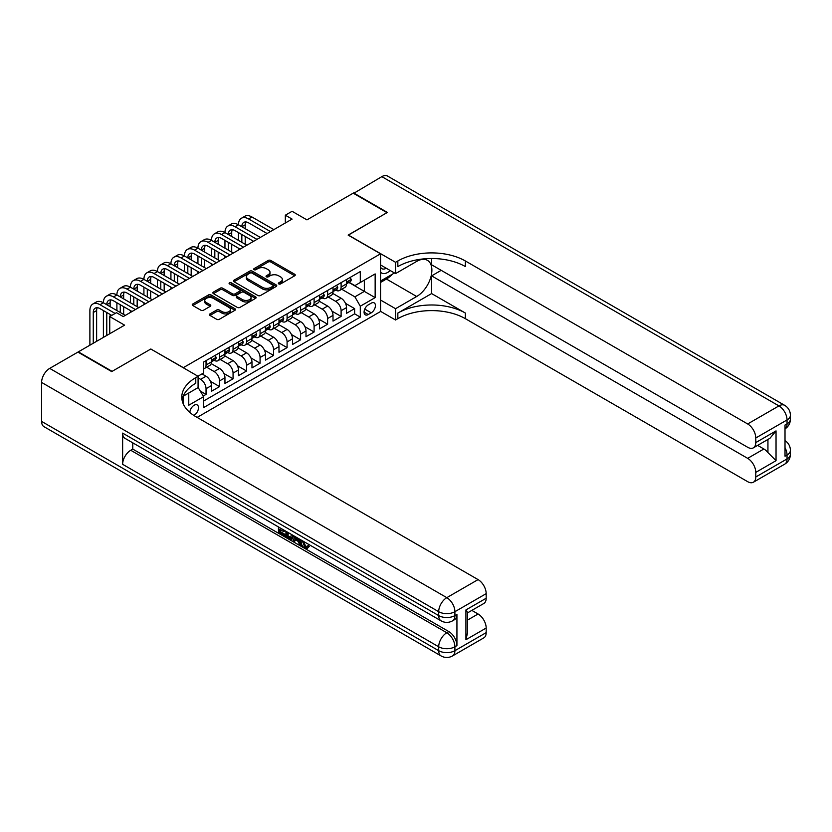 <?xml version="1.0" encoding="UTF-8"?>
<svg xmlns="http://www.w3.org/2000/svg" width="832" height="832" viewBox="0 0 832 832"><rect width="100%" height="100%" fill="white"/><g stroke="black" fill="none" stroke-linecap="round" stroke-linejoin="round"><path stroke-width="1.25" d="M278.751 283.92A1.31 0.759 0 0 0 280.602 283.92L294.694 275.787A1.872 1.082 0 0 0 295.246 275.028A1.872 1.082 0 0 0 294.694 274.258L270.826 260.478A1.872 1.082 0 0 0 268.174 260.478L254.093 268.611A1.31 0.759 0 0 0 253.708 269.152A1.31 0.759 0 0 0 254.093 269.682A1.31 0.759 0 0 0 255.944 269.682L257.774 268.632A6.001 3.463 0 0 1 266.25 268.632L268.247 269.776A6.001 3.463 0 0 1 270.005 272.23A6.001 3.463 0 0 1 268.247 274.674L266.417 275.735A1.31 0.759 0 0 0 266.032 276.266A1.31 0.759 0 0 0 266.417 276.806A1.31 0.759 0 0 0 268.278 276.806L270.098 275.756A6.001 3.463 0 0 1 278.585 275.756L280.571 276.9A6.001 3.463 0 0 1 282.329 279.344A6.001 3.463 0 0 1 280.571 281.798L278.751 282.849A1.31 0.759 0 0 0 278.366 283.39A1.31 0.759 0 0 0 278.751 283.92L278.751 282.849M193.804 415.407A6.115 3.526 120 0 0 194.158 415.22A6.115 3.526 120 0 0 198.151 409.833A6.115 3.526 120 0 0 197.215 404.934A6.115 3.526 120 0 0 194.158 405.236A6.115 3.526 120 0 0 189.842 412.443M209.976 313.903A1.872 1.082 0 0 0 209.425 314.673A1.872 1.082 0 0 0 209.976 315.442L216.674 319.301A1.872 1.082 0 0 0 219.326 319.301L234.967 310.274A1.872 1.082 0 0 0 235.518 309.504A1.872 1.082 0 0 0 234.967 308.745L211.099 294.965A1.872 1.082 0 0 0 208.447 294.965L192.806 303.992A1.872 1.082 0 0 0 192.254 304.762A1.872 1.082 0 0 0 192.806 305.531L200.897 310.201A1.872 1.082 0 0 0 203.549 310.201L210.236 306.332A1.872 1.082 0 0 0 210.787 305.562A1.872 1.082 0 0 0 210.236 304.803L206.232 302.484A5.013 2.891 0 0 1 204.766 300.435A5.013 2.891 0 0 1 207.854 297.762A5.013 2.891 0 0 1 213.325 298.386L229.029 307.455A5.013 2.891 0 0 1 230.506 309.504A5.013 2.891 0 0 1 227.406 312.187A5.013 2.891 0 0 1 221.936 311.553L219.326 310.045A1.872 1.082 0 0 0 216.674 310.045L209.976 313.903L209.976 315.442L216.674 311.605L216.674 310.045M150.935 349.097L183.352 367.65L380.557 253.802L348.14 235.082L386.974 212.659L353.205 193.17L306.946 219.877L292.084 211.297L285.334 215.197L292.084 219.097L123.25 316.576L116.49 312.676L109.741 316.576L109.741 333.726M150.935 348.941L112.102 371.353L78.343 351.863L124.602 325.156L109.741 316.576M257.899 295.495A1.872 1.082 0 0 0 260.551 295.495L276.203 286.468A1.872 1.082 0 0 0 276.744 285.698A1.872 1.082 0 0 0 276.203 284.939L252.335 271.159A1.872 1.082 0 0 0 249.683 271.159L234.042 280.186A1.872 1.082 0 0 0 233.49 280.956A1.872 1.082 0 0 0 234.042 281.726L257.899 295.495M229.986 284.201A1.31 0.759 0 0 1 231.317 284.388L255.559 298.386L239.938 307.403A1.872 1.082 0 0 1 237.286 307.403L213.418 293.623L213.418 292.094A1.872 1.082 0 0 0 212.878 292.854A1.872 1.082 0 0 0 213.418 293.623M213.418 292.094L220.116 288.226A1.872 1.082 0 0 1 222.768 288.226L232.45 293.81A1.872 1.082 0 0 0 235.102 293.81L239.543 291.252A1.872 1.082 0 0 0 240.094 290.482A1.872 1.082 0 0 0 239.543 289.723L229.466 283.899A1.31 0.759 0 0 1 229.081 283.369A1.31 0.759 0 0 1 229.892 282.672A1.31 0.759 0 0 1 231.317 282.828L255.58 296.837A1.872 1.082 0 0 1 256.131 297.606A1.872 1.082 0 0 1 255.58 298.366L255.58 296.837M203.247 396.022L206.045 394.399L200.439 391.165M198.078 377.863L200.647 379.35A7.644 4.41 60 0 1 206.045 388.71L211.453 385.59L211.453 391.279L219.554 386.599L210.423 381.326M206.658 367.224L214.146 371.55A7.644 4.41 60 0 1 219.554 380.91L224.952 377.79L224.952 383.479L233.064 378.799L223.922 373.526M220.168 359.434L227.656 363.75A7.644 4.41 60 0 1 233.064 373.11L238.462 369.99L238.462 375.679L246.563 371.01L237.432 365.726M233.678 351.634L241.166 355.95A7.644 4.41 60 0 1 246.563 365.31L251.971 362.19L251.971 367.89L260.073 363.21L250.942 357.937M247.187 343.834L254.675 348.161A7.644 4.41 60 0 1 260.073 357.51L265.481 354.39L265.481 360.09L273.582 355.41L264.441 350.137M260.686 336.034L268.174 340.361A7.644 4.41 60 0 1 273.582 349.721L278.98 346.601L278.98 352.29L287.092 347.61L277.95 342.337M274.196 328.234L281.684 332.561A7.644 4.41 60 0 1 287.092 341.921L292.49 338.801L292.49 344.49L300.591 339.81L291.46 334.537M287.706 320.434L295.194 324.761A7.644 4.41 60 0 1 300.591 334.121L305.999 331.001L305.999 336.69L314.101 332.01L304.97 326.737M301.215 312.645L308.703 316.961A7.644 4.41 60 0 1 314.101 326.321L319.498 323.201L319.498 328.9L327.61 324.22L318.469 318.947M314.714 304.845L322.202 309.161A7.644 4.41 60 0 1 327.61 318.521L333.008 315.401L333.008 321.1L341.11 316.42L341.11 310.721A7.644 4.41 -120 0 0 335.712 301.371L328.224 297.045M331.978 311.147L341.11 316.42M211.453 385.59A7.644 4.41 -120 0 0 206.045 376.23L201.989 373.89M224.952 377.79A7.644 4.41 -120 0 0 219.554 368.43L211.203 363.605M238.462 369.99A7.644 4.41 -120 0 0 233.064 360.63L224.702 355.815M251.971 362.19A7.644 4.41 -120 0 0 246.563 352.83L238.212 348.015M265.481 354.39A7.644 4.41 -120 0 0 260.073 345.041L251.722 340.215M278.98 346.601A7.644 4.41 -120 0 0 273.582 337.241L265.231 332.415M292.49 338.801A7.644 4.41 -120 0 0 287.092 329.441L278.73 324.615M305.999 331.001A7.644 4.41 -120 0 0 300.591 321.641L292.24 316.815M319.498 323.201A7.644 4.41 -120 0 0 314.101 313.841L305.75 309.026M333.008 315.401A7.644 4.41 -120 0 0 327.61 306.051L319.259 301.226M371.238 303.16L368.264 304.876A5.918 3.422 120 0 0 364.395 310.097A5.918 3.422 120 0 0 365.3 314.839A5.918 3.422 120 0 0 368.264 314.548L371.238 312.832A5.918 3.422 120 0 0 375.107 307.611A5.918 3.422 120 0 0 374.192 302.869A5.918 3.422 120 0 0 371.238 303.16M183.352 404.123L183.352 396.115M197.132 417.404L380.557 311.501L380.557 253.802M198.078 387.379L203.611 396.656L203.611 407.576L360.298 317.117L360.298 306.207L354.89 296.847L341.734 289.245M203.611 396.656L188.76 405.236L188.76 392.995M197.943 376.23L203.611 372.954L203.611 362.034L360.298 271.575L360.298 282.495L375.149 273.915L375.149 297.627L360.298 306.207M214.084 360.277L214.146 360.318A7.644 4.41 60 0 0 217.974 360.703L223.371 357.583A7.644 4.41 -120 0 0 224.952 354.078L224.952 349.721M227.583 352.487L227.656 352.518A7.644 4.41 60 0 0 231.473 352.903L236.881 349.783A7.644 4.41 -120 0 0 238.462 346.289L238.462 341.921M241.093 344.687L241.166 344.729A7.644 4.41 60 0 0 244.982 345.103L250.39 341.983A7.644 4.41 -120 0 0 251.971 338.489L251.971 334.121M254.602 336.887L254.675 336.929A7.644 4.41 60 0 0 258.492 337.303L263.89 334.183A7.644 4.41 -120 0 0 265.481 330.689L265.481 326.321M268.102 329.087L268.174 329.129A7.644 4.41 60 0 0 272.002 329.503L277.399 326.383A7.644 4.41 -120 0 0 278.98 322.889L278.98 318.521M281.611 321.287L281.684 321.329A7.644 4.41 60 0 0 285.501 321.714L290.909 318.594A7.644 4.41 -120 0 0 292.49 315.089L292.49 310.721M295.121 313.487L295.194 313.529A7.644 4.41 60 0 0 299.01 313.914L304.418 310.794A7.644 4.41 -120 0 0 305.999 307.299L305.999 302.931M308.63 305.698L308.703 305.739A7.644 4.41 60 0 0 312.52 306.114L317.918 302.994A7.644 4.41 -120 0 0 319.498 299.499L319.498 295.131M322.13 297.898L322.202 297.939A7.644 4.41 60 0 0 326.03 298.314L331.427 295.194A7.644 4.41 -120 0 0 333.008 291.699L333.008 287.331M203.611 401.024L354.619 313.841L354.619 308.62L346.518 313.3L346.518 307.611A7.644 4.41 -120 0 0 341.11 298.251L332.758 293.426M335.639 290.098L335.712 290.139A7.644 4.41 -120 0 0 339.529 290.514A7.644 4.41 -120 0 0 341.11 287.019L341.11 282.651M339.529 290.514L344.937 287.394A7.644 4.41 -120 0 0 346.518 283.899L346.518 279.531M206.045 360.63L206.045 364.998A7.644 4.41 60 0 1 204.464 368.493A7.644 4.41 60 0 1 203.611 368.805M204.464 368.493L209.862 365.383A7.644 4.41 -120 0 0 211.453 361.878L211.453 357.51M219.554 352.83L219.554 357.198A7.644 4.41 60 0 1 217.974 360.703M233.064 345.041L233.064 349.409A7.644 4.41 60 0 1 231.473 352.903M246.563 337.241L246.563 341.609A7.644 4.41 60 0 1 244.982 345.103M260.073 329.441L260.073 333.809A7.644 4.41 60 0 1 258.492 337.303M273.582 321.641L273.582 326.009A7.644 4.41 60 0 1 272.002 329.503M287.092 313.841L287.092 318.209A7.644 4.41 60 0 1 285.501 321.714M300.591 306.051L300.591 310.409A7.644 4.41 60 0 1 299.01 313.914M314.101 298.251L314.101 302.619A7.644 4.41 60 0 1 312.52 306.114M327.61 290.451L327.61 294.819A7.644 4.41 60 0 1 326.03 298.314M327.61 318.521L327.61 324.22M314.101 326.321L314.101 332.01M300.591 334.121L300.591 339.81M287.092 341.921L287.092 347.61M273.582 349.721L273.582 355.41M260.073 357.51L260.073 363.21M246.563 365.31L246.563 371.01M233.064 373.11L233.064 378.799M219.554 380.91L219.554 386.599M206.045 388.71L206.045 394.399M354.89 296.847L364.343 291.387L364.343 280.155L375.149 273.915M348.878 282.454L375.149 297.627M349.149 282.298L354.89 285.615L360.298 282.495M285.334 215.197L285.334 222.997M345.488 303.347L354.619 308.62M354.619 313.841L360.298 317.117M279.271 284.107L280.571 283.358A6.001 3.463 0 0 0 282.329 280.904L282.329 279.344M270.005 272.23L270.005 273.79A6.001 3.463 0 0 1 268.247 276.234L266.947 276.994M294.694 274.258L294.694 275.787L270.826 262.038A1.872 1.082 0 0 0 268.174 262.038L254.613 269.87M276.172 286.478L252.335 272.719A1.872 1.082 0 0 0 249.683 272.719L234.062 281.736L234.042 280.186M272.886 286.239A1.31 0.759 0 0 0 273.27 285.698A1.31 0.759 0 0 0 272.886 285.168L251.94 273.073A1.31 0.759 0 0 0 250.078 273.073L248.154 274.186A6.001 3.463 0 0 0 246.397 276.63A6.001 3.463 0 0 0 248.154 279.084L262.475 287.352A6.001 3.463 0 0 0 270.962 287.352L272.886 286.239L272.886 287.799A1.31 0.759 0 0 0 273.27 287.258L273.27 285.698M246.397 276.63L246.397 278.19A6.001 3.463 0 0 0 248.154 280.644L248.154 279.084M272.886 287.799L270.962 288.912A6.001 3.463 0 0 1 262.475 288.912L248.154 280.644M213.45 293.634L220.116 289.786L220.116 288.226M240.094 290.482L240.094 292.042A1.872 1.082 0 0 1 239.543 292.812L235.102 295.37A1.872 1.082 0 0 1 232.45 295.37L222.768 289.786A1.872 1.082 0 0 0 220.116 289.786M242.486 299.614A5.013 2.891 0 0 0 247.957 300.238A5.013 2.891 0 0 0 251.056 297.565A5.013 2.891 0 0 0 249.579 295.516L244.046 292.323A1.872 1.082 0 0 0 241.394 292.323L236.954 294.892A1.872 1.082 0 0 0 236.402 295.651A1.872 1.082 0 0 0 236.954 296.421L242.486 299.614L242.486 301.174A5.013 2.891 0 0 0 247.957 301.798A5.013 2.891 0 0 0 251.056 299.125L251.056 297.565M236.402 295.651L236.402 297.211A1.872 1.082 0 0 0 236.954 297.981L236.954 296.421M242.486 301.174L236.954 297.981M230.506 309.504L230.506 311.064A5.013 2.891 0 0 1 227.406 313.737A5.013 2.891 0 0 1 221.936 313.113L219.326 311.605A1.872 1.082 0 0 0 216.674 311.605M204.766 300.435L204.766 301.995A5.013 2.891 0 0 0 206.232 304.044L206.232 302.484M210.236 304.803L210.236 306.332L206.232 304.044M234.946 310.284L211.099 296.525A1.872 1.082 0 0 0 208.447 296.525L192.826 305.542L192.806 303.992M350.095 277.462L351.239 279.458A5.065 2.922 60 0 1 350.199 281.694L347.63 283.171A5.065 2.922 -120 0 0 348.514 282.006L348.4 281.559M89.887 345.197L89.887 310.565A14.331 8.268 60 0 1 92.851 304.013L96.231 302.058A14.331 8.268 60 0 1 103.397 302.775A14.331 8.268 60 0 1 106.361 296.213L109.741 294.268A14.331 8.268 60 0 1 116.896 294.975A14.331 8.268 60 0 1 119.87 288.413L123.24 286.468A14.331 8.268 60 0 1 130.406 287.175A14.331 8.268 60 0 1 133.37 280.613L136.75 278.668A14.331 8.268 60 0 1 143.915 279.375A14.331 8.268 60 0 1 146.879 272.823L150.259 270.868A14.331 8.268 60 0 1 157.425 271.575A14.331 8.268 60 0 1 160.389 265.023L163.769 263.068A14.331 8.268 60 0 1 170.924 263.786A14.331 8.268 60 0 1 173.898 257.223L177.268 255.268A14.331 8.268 60 0 1 184.434 255.986A14.331 8.268 60 0 1 187.398 249.423L190.778 247.478A14.331 8.268 60 0 1 197.943 248.186A14.331 8.268 60 0 1 200.907 241.623L204.287 239.678A14.331 8.268 60 0 1 211.453 240.386A14.331 8.268 60 0 1 214.417 233.823L217.797 231.878A14.331 8.268 60 0 1 224.952 232.586A14.331 8.268 60 0 1 227.926 226.034L231.296 224.078A14.331 8.268 60 0 1 238.462 224.786A14.331 8.268 60 0 1 241.426 218.234L244.806 216.278A14.331 8.268 60 0 1 251.971 216.996L273.853 229.622M241.426 218.234A14.331 8.268 60 0 1 248.591 218.941L270.473 231.577M346.684 283.41L346.705 283.41A5.065 2.922 -120 0 0 347.63 283.171M347.859 281.632L348.514 282.006C348.192 281.247 347.651 281.559 346.892 282.942A5.065 2.922 60 0 1 346.518 283.67M267.093 233.522L248.591 222.841A9.547 5.512 -120 0 0 243.818 222.373A9.547 5.512 -120 0 0 241.842 226.741L245.211 224.786L245.211 228.686M245.814 221.926A9.547 5.512 -120 0 0 245.211 224.786M241.842 234.541L241.842 242.341M245.211 236.486L245.211 244.286M238.462 250.058L238.462 248.186M238.462 240.386L238.462 232.586M380.557 272.189A12.418 7.166 120 0 0 383.396 273.572A12.418 7.166 120 0 0 390.26 270.556M380.557 267.02A8.497 4.909 120 0 0 381.93 268.694A8.497 4.909 120 0 0 383.178 269.079A8.497 4.909 120 0 0 386.246 268.237M394.472 272.979L380.557 281.018M353.61 193.398L381.836 176.634L778.939 405.902A11.461 6.614 120 0 1 784.67 405.33A11.461 11.461 0 0 1 790.4 415.262A11.461 6.614 180 0 1 787.041 419.942L755.778 437.986A11.461 6.614 -120 0 0 747.666 423.956L778.939 405.902A11.461 6.614 60 0 1 787.041 419.942L787.041 423.842L785.013 425.006L785.013 456.196L787.041 455.031L787.041 458.931A11.461 6.614 60 0 1 784.67 464.173L753.397 482.227A11.461 6.614 -120 0 0 755.778 476.986L787.041 458.931A11.461 6.614 0 0 0 790.4 454.251A11.461 11.461 0 0 1 784.67 464.173M353.61 192.93L387.379 212.43L348.275 235.165M380.557 300.04L395.543 308.703L416.686 296.494A21.486 12.407 120 0 0 430.726 277.555A21.486 12.407 120 0 0 427.43 260.333A21.486 12.407 120 0 0 416.686 261.404L395.543 273.603L395.543 262.298L397.842 260.978A47.757 27.57 180 0 1 465.379 260.978L747.666 423.956M395.543 308.703L395.543 320.008L397.842 318.677A47.757 27.57 180 0 1 465.379 318.677L747.666 481.666A11.461 6.614 -120 0 0 753.397 482.227M431.61 293.571L397.842 313.061A47.757 27.57 180 0 1 465.379 313.061L431.61 293.571L431.61 275.87L441.199 270.327M431.61 258.513L431.61 264.794L747.666 447.273A11.461 6.614 -120 0 0 753.397 447.834A11.461 6.614 -120 0 0 755.778 442.593L776.038 430.893L776.038 460.678L767.936 452.577L767.936 439.452M776.038 460.678L755.778 472.378L755.778 476.986M755.778 472.378A11.461 6.614 -120 0 0 747.666 458.349L763.88 448.989A11.461 6.614 60 0 1 767.936 452.577M431.61 275.87L747.666 458.349M381.836 176.634A11.461 6.614 -60 0 1 387.566 176.072L784.67 405.33M380.557 264.95L395.543 273.603M348.275 235.009L395.543 262.298M380.557 311.345L395.543 320.008M755.778 437.986L755.778 442.593M757.65 445.39L763.88 448.989M397.842 260.978L397.842 266.583A47.757 27.57 180 0 1 465.379 266.583L465.379 260.978M753.397 447.834L769.974 438.266L776.038 430.893M392.382 274.186A21.486 12.407 -60 0 1 386.433 279.022L380.557 282.422M303.326 541.258L305.833 546.499L306.769 546.832M302.349 540.748L304.751 547.123L306.322 547.321L308.1 545.47L309.244 546.437L307.216 548.569L304.855 548.267C302.37 546.572 301.111 544.232 301.101 541.226L301.184 540.072M295.745 539.999L294.133 541.954L292.926 541.258L294.965 536.484M300.113 539.458L301.725 545.095L300.643 545.709L299.437 545.012L298.511 541.601L295.058 539.604L294.133 541.954M280.675 529.859L280.675 531.856L285.449 534.612L285.449 535.694L284.367 536.318L278.45 532.896L278.45 526.947M284.929 530.691L283.847 531.7L279.594 529.235L279.594 532.48L280.675 531.856M122.637 433.118L438.703 615.597A11.461 6.614 120 0 0 441.074 620.838L125.018 438.36A11.461 6.614 -60 0 1 122.637 433.118L122.637 464.308A11.461 6.614 -60 0 1 130.749 450.268L132.766 449.103L448.833 631.582A11.461 6.614 60 0 1 456.934 645.611L456.934 614.422A11.461 6.614 60 0 1 454.563 619.674L452.535 620.838A11.461 6.614 -120 0 0 454.906 615.597L456.934 614.422M132.766 449.103L132.766 442.842M292.49 535.059L292.583 536.328L293.634 535.714L292.542 538.793L291.46 539.417L285.927 537.212L285.927 531.263M111.696 371.592L150.8 349.014L198.078 376.303L195.78 377.634A47.757 27.57 -0 0 0 181.792 397.124A47.757 27.57 -0 0 0 195.78 416.624L478.078 579.602A11.461 6.614 60 0 1 486.179 593.642L454.906 611.697L454.906 615.597A11.461 6.614 -0 0 1 438.703 615.597L438.703 611.697L41.6 382.429A11.461 6.614 -60 0 1 49.702 368.389L77.938 352.092L111.696 371.592M198.078 376.303L198.078 387.618L183.144 396.24M465.92 609.939L467.594 612.477L467.594 632.518L465.92 639.725L465.92 609.939L486.179 598.239L486.179 593.642M486.179 598.239A11.461 6.614 60 0 1 483.808 603.491L467.594 612.841M41.6 421.418L438.703 650.686A11.461 6.614 120 0 0 441.074 655.928L43.971 426.67A11.461 6.614 -60 0 1 41.6 421.418L41.6 382.429M471.838 610.397L478.078 613.995A11.461 6.614 60 0 1 486.179 628.035L465.92 639.725M456.934 645.611L454.906 646.786L454.906 650.686L486.179 632.632L486.179 628.035M486.179 632.632A11.461 6.614 60 0 1 483.808 637.874L452.535 655.928A11.461 6.614 -120 0 0 454.906 650.686A11.461 6.614 -0 0 1 438.703 650.686L438.703 646.786L122.637 464.308M195.78 377.634L195.78 383.25A47.757 27.57 -0 0 0 182.042 399.932M279.594 532.48L284.367 535.236L285.449 534.612M284.367 535.236L284.367 536.318M279.594 527.602L284.326 530.338M283.847 530.618L283.847 531.7M292.583 536.328L291.46 539.417M287.071 531.929L287.071 536.796L288.746 537.763L290.659 538.2L291.356 534.394M288.153 532.553L288.153 536.172L291.741 537.576M287.071 536.796L288.153 536.172M288.746 537.763L289.827 537.139M298.605 538.585L300.643 545.709M296.036 537.108L295.402 538.73L298.168 540.322L297.534 537.961M296.722 537.493L296.483 538.106L297.773 538.845M295.402 538.73L296.483 538.106M304.751 547.123L305.833 546.499M302.245 541.882L303.274 541.278M307.018 546.094L308.162 547.061L309.244 546.437M308.162 547.061L307.216 548.569M336.586 285.262L337.74 287.248A5.065 2.922 60 0 1 336.69 289.494L334.121 290.971A5.065 2.922 -120 0 0 335.005 289.806L334.901 289.359M227.926 226.034A14.331 8.268 60 0 1 235.082 226.741L238.462 224.786L260.343 237.422M235.082 226.741L256.963 239.377M333.174 291.21L333.195 291.21A5.065 2.922 -120 0 0 334.121 290.971M334.35 289.432L335.005 289.806C334.682 289.047 334.142 289.359 333.382 290.742A5.065 2.922 60 0 1 333.008 291.46M253.594 241.322L235.082 230.641A9.547 5.512 -120 0 0 230.308 230.162A9.547 5.512 -120 0 0 228.332 234.541L231.712 232.586L231.712 236.486M232.305 229.726A9.547 5.512 -120 0 0 231.712 232.586M228.332 242.341L228.332 250.13M231.712 244.286L231.712 252.086M224.952 257.858L224.952 255.986M224.952 248.186L224.952 240.386M323.086 293.062L324.23 295.048A5.065 2.922 60 0 1 323.18 297.294L320.611 298.771A5.065 2.922 -120 0 0 321.495 297.606L321.391 297.159M214.417 233.823A14.331 8.268 60 0 1 221.582 234.541L224.952 232.586L246.834 245.222M221.582 234.541L243.464 247.166M319.675 299.01L319.696 299.01A5.065 2.922 -120 0 0 320.611 298.771M320.84 297.232L321.495 297.606C321.183 296.847 320.642 297.159 319.873 298.542A5.065 2.922 60 0 1 319.498 299.26M240.084 249.122L221.582 238.441A9.547 5.512 -120 0 0 216.798 237.962A9.547 5.512 -120 0 0 214.822 242.341L218.202 240.386L218.202 244.286M218.795 237.526A9.547 5.512 -120 0 0 218.202 240.386M214.822 250.13L214.822 257.93M218.202 252.086L218.202 259.886M211.453 265.647L211.453 263.786M211.453 255.986L211.453 248.186M309.577 300.862L310.721 302.848A5.065 2.922 60 0 1 309.681 305.084L307.112 306.571A5.065 2.922 -120 0 0 307.986 305.406L307.882 304.959M200.907 241.623A14.331 8.268 60 0 1 208.073 242.341L211.453 240.386L233.334 253.022M208.073 242.341L229.954 254.966M306.166 306.81L306.186 306.81A5.065 2.922 -120 0 0 307.112 306.571M307.341 305.032L307.986 305.406C307.674 304.637 307.133 304.949 306.374 306.342A5.065 2.922 60 0 1 305.999 307.06M226.574 256.922L208.073 246.23A9.547 5.512 -120 0 0 203.299 245.762A9.547 5.512 -120 0 0 201.323 250.13L204.693 248.186L204.693 252.086M205.296 245.326A9.547 5.512 -120 0 0 204.693 248.186M201.323 257.93L201.323 265.73M204.693 259.886L204.693 267.675M197.943 273.447L197.943 271.575M197.943 263.786L197.943 255.986M296.067 308.662L297.222 310.648A5.065 2.922 60 0 1 296.171 312.884L293.602 314.371A5.065 2.922 -120 0 0 294.486 313.206L294.382 312.749M187.398 249.423A14.331 8.268 60 0 1 194.563 250.13L197.943 248.186L219.825 260.822M194.563 250.13L216.445 262.766M292.656 314.61L292.677 314.61A5.065 2.922 -120 0 0 293.602 314.371M293.831 312.822L294.486 313.206C294.164 312.437 293.623 312.749 292.864 314.142A5.065 2.922 60 0 1 292.49 314.86M213.065 264.711L194.563 254.03A9.547 5.512 -120 0 0 189.79 253.562A9.547 5.512 -120 0 0 187.814 257.93L191.183 255.986L191.183 259.886M191.786 253.115A9.547 5.512 -120 0 0 191.183 255.986M187.814 265.73L187.814 273.53M191.183 267.675L191.183 275.475M184.434 281.247L184.434 279.375M184.434 271.575L184.434 263.786M282.558 316.462L283.712 318.448A5.065 2.922 60 0 1 282.662 320.684L280.093 322.171A5.065 2.922 -120 0 0 280.977 320.996L280.873 320.549M173.898 257.223A14.331 8.268 60 0 1 181.054 257.93L184.434 255.986L206.315 268.611M181.054 257.93L202.935 270.566M279.157 322.4L279.167 322.4A5.065 2.922 -120 0 0 280.093 322.171M280.322 320.622L280.977 320.996C280.654 320.237 280.114 320.549 279.354 321.932A5.065 2.922 60 0 1 278.98 322.66M199.566 272.511L181.054 261.83A9.547 5.512 -120 0 0 176.28 261.362A9.547 5.512 -120 0 0 174.304 265.73L177.684 263.786L177.684 267.675M178.277 260.915A9.547 5.512 -120 0 0 177.684 263.786M174.304 273.53L174.304 281.33M177.684 275.475L177.684 283.275M170.924 289.047L170.924 287.175M170.924 279.375L170.924 271.575M269.058 324.251L270.202 326.248A5.065 2.922 60 0 1 269.152 328.484L266.594 329.961A5.065 2.922 -120 0 0 267.467 328.796L267.363 328.349M160.389 265.023A14.331 8.268 60 0 1 167.554 265.73L170.924 263.786L192.806 276.411M167.554 265.73L189.436 278.366M265.647 330.2L265.668 330.2A5.065 2.922 -120 0 0 266.594 329.961M266.812 328.422L267.467 328.796C267.155 328.037 266.614 328.349 265.845 329.732A5.065 2.922 60 0 1 265.481 330.45M186.056 280.311L167.554 269.63A9.547 5.512 -120 0 0 162.781 269.152A9.547 5.512 -120 0 0 160.794 273.53L164.174 271.575L164.174 275.475M164.778 268.715A9.547 5.512 -120 0 0 164.174 271.575M160.794 281.33L160.794 289.12M164.174 283.275L164.174 291.075M157.425 296.847L157.425 294.975M157.425 287.175L157.425 279.375M255.549 332.051L256.693 334.038A5.065 2.922 60 0 1 255.653 336.284L253.084 337.761A5.065 2.922 -120 0 0 253.968 336.596L253.854 336.149M146.879 272.823A14.331 8.268 60 0 1 154.045 273.53L157.425 271.575L179.306 284.211M154.045 273.53L175.926 286.156M252.138 338L252.158 338A5.065 2.922 -120 0 0 253.084 337.761M253.313 336.222L253.968 336.596C253.646 335.837 253.105 336.149 252.346 337.532A5.065 2.922 60 0 1 251.971 338.25M172.546 288.111L154.045 277.43A9.547 5.512 -120 0 0 149.271 276.952A9.547 5.512 -120 0 0 147.295 281.33L150.665 279.375L150.665 283.275M151.268 276.515A9.547 5.512 -120 0 0 150.665 279.375M147.295 289.12L147.295 296.92M150.665 291.075L150.665 298.875M143.915 304.647L143.915 302.775M143.915 294.975L143.915 287.175M242.039 339.851L243.194 341.838A5.065 2.922 60 0 1 242.143 344.084L239.574 345.561A5.065 2.922 -120 0 0 240.458 344.396L240.354 343.949M133.37 280.613A14.331 8.268 60 0 1 140.535 281.33L143.915 279.375L165.797 292.011M140.535 281.33L162.417 293.956M238.628 345.8L238.649 345.8A5.065 2.922 -120 0 0 239.574 345.561M239.803 344.022L240.458 344.396C240.136 343.637 239.595 343.949 238.836 345.332A5.065 2.922 60 0 1 238.462 346.05M159.037 295.911L140.535 285.23A9.547 5.512 -120 0 0 135.762 284.752A9.547 5.512 -120 0 0 133.786 289.12L137.166 287.175L137.166 291.075M137.758 284.315A9.547 5.512 -120 0 0 137.166 287.175M133.786 296.92L133.786 304.72M137.166 298.875L137.166 306.675M130.406 312.437L130.406 310.565M130.406 302.775L130.406 294.975M228.53 347.651L229.684 349.638A5.065 2.922 60 0 1 228.634 351.874L226.065 353.361A5.065 2.922 -120 0 0 226.949 352.196L226.845 351.749M119.87 288.413A14.331 8.268 60 0 1 127.036 289.12L130.406 287.175L152.287 299.811M127.036 289.12L148.907 301.756M225.129 353.6L225.15 353.6A5.065 2.922 -120 0 0 226.065 353.361M226.294 351.811L226.949 352.196C226.626 351.426 226.096 351.738 225.326 353.132A5.065 2.922 60 0 1 224.952 353.85M145.538 303.711L127.036 293.02A9.547 5.512 -120 0 0 122.252 292.552A9.547 5.512 -120 0 0 120.276 296.92L123.656 294.975L123.656 298.875M124.249 292.115A9.547 5.512 -120 0 0 123.656 294.975M120.276 304.72L120.276 312.52M123.656 306.675L123.656 314.465M116.896 310.565L116.896 302.775M215.03 355.451L216.174 357.438A5.065 2.922 60 0 1 215.124 359.674L212.566 361.161A5.065 2.922 -120 0 0 213.439 359.996L213.335 359.538M106.361 296.213A14.331 8.268 60 0 1 113.526 296.92L116.896 294.975L138.778 307.601M113.526 296.92L135.408 309.556M211.619 361.39L211.64 361.39A5.065 2.922 -120 0 0 212.566 361.161M212.784 359.611L213.439 359.996C213.127 359.226 212.586 359.538 211.817 360.922A5.065 2.922 60 0 1 211.453 361.65M132.028 311.501L113.526 300.82A9.547 5.512 -120 0 0 108.753 300.352A9.547 5.512 -120 0 0 106.766 304.72L110.146 302.775L110.146 306.675M110.75 299.905A9.547 5.512 -120 0 0 110.146 302.775M106.766 312.52L106.766 335.442M110.146 314.465L110.146 316.337M103.397 337.397L103.397 310.565M92.851 304.013A14.331 8.268 60 0 1 100.017 304.72L103.397 302.775L125.278 315.401M100.017 304.72L115.149 313.456M111.769 315.401L100.017 308.62A9.547 5.512 -120 0 0 95.243 308.152A9.547 5.512 -120 0 0 93.267 312.52L93.267 343.242M97.24 307.705A9.547 5.512 -120 0 0 96.637 310.565L96.637 341.297M200.647 379.35L206.045 376.23M214.146 371.55L219.554 368.43M227.656 363.75L233.064 360.63M241.166 355.95L246.563 352.83M254.675 348.161L260.073 345.041M268.174 340.361L273.582 337.241M281.684 332.561L287.092 329.441M295.194 324.761L300.591 321.641M308.703 316.961L314.101 313.841M322.202 309.161L327.61 306.051M335.712 301.371L341.11 298.251M341.11 287.019L346.518 283.899M206.045 364.998L211.453 361.878M219.554 357.198L224.952 354.078M233.064 349.409L238.462 346.289M246.563 341.609L251.971 338.489M260.073 333.809L265.481 330.689M273.582 326.009L278.98 322.889M287.092 318.209L292.49 315.089M300.591 310.409L305.999 307.299M314.101 302.619L319.498 299.499M327.61 294.819L333.008 291.699M341.11 310.721L346.518 307.611M364.759 309.088L371.238 312.832M364.073 312.125L368.264 314.548M280.571 283.358L280.571 281.798M266.417 276.806L266.417 275.735M268.247 276.234L268.247 274.674M254.093 269.682L254.093 268.611M268.174 262.038L268.174 260.478M270.826 262.038L270.826 260.478M249.683 272.719L249.683 271.159M252.335 272.719L252.335 271.159M276.203 286.468L276.203 284.939M262.475 288.912L262.475 287.352M270.962 288.912L270.962 287.352M222.768 289.786L222.768 288.226M232.45 295.37L232.45 293.81M235.102 295.37L235.102 293.81M239.543 292.812L239.543 291.252M231.317 284.388L231.317 282.828M219.326 311.605L219.326 310.045M221.936 313.113L221.936 311.553M208.447 296.525L208.447 294.965M211.099 296.525L211.099 294.965M234.967 310.274L234.967 308.745M351.208 279.396L346.518 282.11M251.971 216.996L248.591 218.941M397.842 313.061L397.842 318.677M465.379 313.061L465.379 318.677M785.013 447.668A11.461 6.614 60 0 1 787.041 455.031A11.461 6.614 180 0 0 790.4 450.351A11.461 11.461 0 0 0 785.013 440.638M785.013 428.875A11.461 11.461 0 0 0 790.4 419.162A11.461 6.614 0 0 1 787.041 423.842A11.461 6.614 60 0 1 785.013 428.854M386.433 279.022L416.686 296.494M49.702 368.389L446.805 597.657L478.078 579.602M130.749 450.268L446.805 632.746L448.833 631.582M467.594 620.048L478.078 613.995M446.805 597.657A11.461 6.614 120 0 0 438.703 611.697A11.461 6.614 180 0 0 454.906 611.697A11.461 6.614 -120 0 0 446.805 597.657M446.805 632.746A11.461 6.614 120 0 0 438.703 646.786A11.461 6.614 180 0 0 454.906 646.786A11.461 6.614 -120 0 0 446.805 632.746M337.709 287.196L333.008 289.9M324.199 294.996L319.498 297.7M310.69 302.786L305.999 305.5M297.18 310.586L292.49 313.3M283.681 318.386L278.98 321.1M270.171 326.186L265.481 328.9M256.662 333.986L251.971 336.69M243.152 341.786L238.462 344.49M229.653 349.575L224.952 352.29M216.143 357.375L211.453 360.09M96.637 310.565L93.267 312.52M790.4 450.351L790.4 454.251M790.4 415.262L790.4 419.162M441.074 620.838A11.461 11.461 0 0 0 452.535 620.838M441.074 655.928A11.461 11.461 0 0 0 452.535 655.928"/></g></svg>
